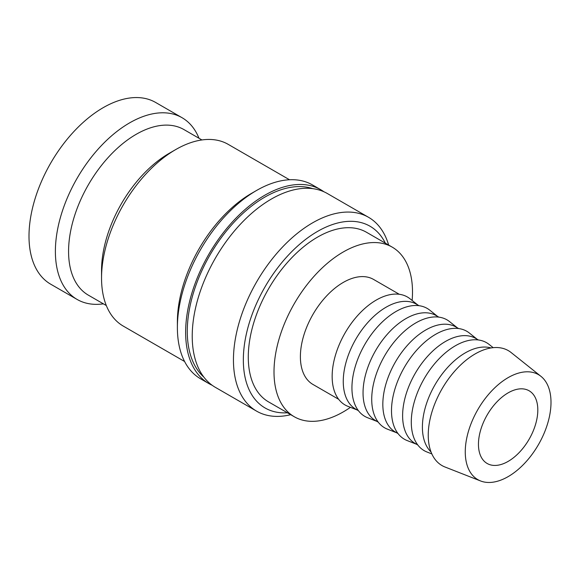 <?xml version="1.0" encoding="UTF-8"?>
<svg xmlns="http://www.w3.org/2000/svg" width="580" height="580" viewBox="0 0 580 580"><rect width="100%" height="100%" fill="white"/><g stroke="black" fill="none" stroke-linecap="round" stroke-linejoin="round"><path stroke-width="0.87" d="M388.643 245.064A111.925 64.619 120 0 0 368.546 217.304A111.925 64.619 120 0 0 282.3 247.29A111.925 64.619 120 0 0 233.45 359.926A111.925 64.619 120 0 0 256.628 411.162A111.925 64.619 120 0 0 290.718 414.685M385.337 243.15A104.929 60.581 120 0 0 302.137 242.172A104.929 60.581 120 0 0 243.339 359.926A104.929 60.581 120 0 0 287.404 412.779M368.546 217.304L327.33 193.51A111.925 64.619 120 0 0 241.084 223.496A111.925 64.619 120 0 0 192.226 336.132A111.925 64.619 120 0 0 215.405 387.367L256.628 411.162M323.937 191.777A111.925 64.619 120 0 0 320.733 189.704L312.489 184.94A111.925 64.619 120 0 0 256.527 190.487L251.582 193.343A104.929 60.581 120 0 0 177.386 321.849L177.386 327.562A111.925 64.619 120 0 0 200.571 378.798L208.814 383.554A111.925 64.619 120 0 0 212.207 385.294M320.733 189.704A111.925 64.619 120 0 0 234.487 219.689A111.925 64.619 120 0 0 185.636 332.318A111.925 64.619 120 0 0 208.814 383.554M289.521 179.756L228.201 144.355A104.929 60.581 120 0 0 175.74 149.553L169.143 153.359A95.599 55.194 120 0 0 101.543 270.447L101.543 278.059A104.929 60.581 120 0 0 123.279 326.098L184.592 361.5M201.92 139.947L183.969 129.587A95.599 55.194 120 0 0 110.301 155.201A95.599 55.194 120 0 0 68.57 251.408A95.599 55.194 120 0 0 88.37 295.169L106.314 305.537M198.998 138.265A104.929 60.581 120 0 0 182.04 117.704A104.929 60.581 120 0 0 101.181 145.812A104.929 60.581 120 0 0 55.383 251.408A104.929 60.581 120 0 0 77.111 299.439A104.929 60.581 120 0 0 103.4 303.848M182.04 117.704L155.657 102.472A104.929 60.581 120 0 0 74.798 130.587A104.929 60.581 120 0 0 29 236.176A104.929 60.581 120 0 0 50.728 284.214L77.111 299.439M540.959 376.348L511.089 352.51A66.352 38.309 120 0 0 459.106 366.458A66.352 38.309 120 0 0 428.243 435.181A66.352 38.309 120 0 0 444.99 467.001L480.566 480.958A60.625 35.003 120 0 0 526.241 461.542A60.625 35.003 120 0 0 551 402.382A60.625 35.003 120 0 0 540.959 376.348A60.625 35.003 120 0 0 493.464 389.086A60.625 35.003 120 0 0 465.262 451.878A60.625 35.003 120 0 0 480.566 480.958M491.035 347.949A60.625 35.003 120 0 0 446.122 369.141A60.625 35.003 120 0 0 422.399 427.134A60.625 35.003 120 0 0 431.012 451.922M493.174 347.666L489.128 344.447A62.343 35.996 120 0 0 440.285 357.548A62.343 35.996 120 0 0 411.285 422.124A62.343 35.996 120 0 0 427.025 452.016L431.839 453.908M478.413 339.974L475.788 338.459A60.625 35.003 120 0 0 429.077 354.699A60.625 35.003 120 0 0 402.614 415.708A60.625 35.003 120 0 0 415.164 443.461L417.796 444.976M477.108 339.22L469.343 333.021A62.343 35.996 120 0 0 420.5 346.13A62.343 35.996 120 0 0 391.5 410.698A62.343 35.996 120 0 0 407.24 440.597L416.483 444.222M458.628 328.548L456.003 327.033A60.625 35.003 120 0 0 409.291 343.273A60.625 35.003 120 0 0 382.829 404.282A60.625 35.003 120 0 0 395.379 432.035L398.01 433.557M457.323 327.794L449.558 321.603A62.343 35.996 120 0 0 400.715 334.704A62.343 35.996 120 0 0 371.722 399.272A62.343 35.996 120 0 0 387.454 429.171L396.698 432.796M438.842 317.13L436.218 315.607A60.625 35.003 120 0 0 389.506 331.854A60.625 35.003 120 0 0 363.044 392.863A60.625 35.003 120 0 0 375.593 420.616L378.225 422.131M437.537 316.368L429.773 310.177A62.343 35.996 120 0 0 380.929 323.277A62.343 35.996 120 0 0 351.937 387.853A62.343 35.996 120 0 0 367.669 417.752L376.913 421.377M419.057 305.704L416.433 304.188A60.625 35.003 120 0 0 369.721 320.428A60.625 35.003 120 0 0 343.258 381.437A60.625 35.003 120 0 0 355.808 409.19L358.44 410.705M417.752 304.95L409.988 298.758A62.343 35.996 120 0 0 361.144 311.859A62.343 35.996 120 0 0 332.151 376.427A62.343 35.996 120 0 0 347.884 406.326L357.128 409.951M399.279 294.277L373.571 279.437A60.625 35.003 120 0 0 326.852 295.677A60.625 35.003 120 0 0 300.389 356.693A60.625 35.003 120 0 0 312.946 384.446L338.655 399.286M294.292 416.752L268.569 401.904A97.933 56.543 -60 0 1 248.283 357.07A97.933 56.543 -60 0 1 291.037 258.513A97.933 56.543 -60 0 1 366.502 232.275L392.218 247.131A97.933 56.543 120 0 0 316.752 273.368A97.933 56.543 120 0 0 274.007 371.918A97.933 56.543 120 0 0 294.292 416.752A97.933 56.543 120 0 0 350.436 407.327M412.134 300.462A97.933 56.543 120 0 0 412.503 291.957A97.933 56.543 120 0 0 392.218 247.131M537.812 409.995A41.97 24.23 -60 0 1 519.491 452.233A41.97 24.23 -60 0 1 487.149 463.478A41.97 24.23 -60 0 1 478.457 444.265A41.97 24.23 -60 0 1 496.777 402.027A41.97 24.23 -60 0 1 529.12 390.782A41.97 24.23 -60 0 1 537.812 409.995M175.74 149.553A104.929 60.581 120 0 0 101.543 278.059M256.527 190.487A111.925 64.619 120 0 0 177.386 327.562M312.692 188.638A109.591 63.271 120 0 0 264.777 197.149A109.591 63.271 120 0 0 187.282 331.368A109.591 63.271 120 0 0 203.87 377.123"/></g></svg>
